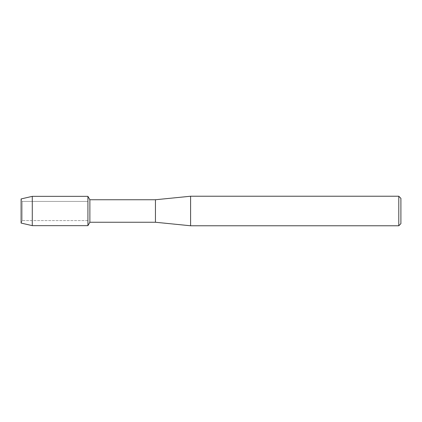 <?xml version="1.0" encoding="UTF-8"?>
<svg xmlns="http://www.w3.org/2000/svg" width="422" height="422" viewBox="0 0 422 422"><rect width="100%" height="100%" fill="white"/><g stroke="black" fill="none" stroke-linecap="round" stroke-linejoin="round"><path stroke-width="0.32" stroke-dasharray="2.11 1.58" d="M22.208 220.574L21.1 223.064L21.1 198.936L22.208 201.426L87.918 201.426L87.918 220.574L22.208 220.574L22.208 201.426L22.208 220.574L21.1 223.064L21.1 198.936L22.208 201.426L22.208 220.574L22.208 201.426L87.918 201.426L87.918 220.574L87.918 201.426L87.918 220.574L22.208 220.574M400.9 198.34L400.9 223.66M398.79 196.23L398.79 225.77M190.602 196.23L190.602 225.77M155.438 199.748L155.438 222.252M89.875 199.748L89.875 222.252M87.918 196.351L87.918 225.649L87.918 196.351M32.283 196.351L32.283 225.649"/><path stroke-width="0.63" d="M21.1 223.064L21.1 198.936L32.283 196.351L87.918 196.351L89.875 199.748L155.438 199.748L190.602 196.23L398.79 196.23L400.9 198.34L400.9 223.66L398.79 225.77L190.602 225.77L155.438 222.252L89.875 222.252L87.918 225.649L87.918 196.351L87.918 225.649L32.283 225.649L21.1 223.064L21.1 198.936M89.875 222.252L89.875 199.748M155.438 222.252L155.438 199.748M190.602 225.77L190.602 196.23M398.79 225.77L398.79 196.23M32.283 225.649L32.283 196.351"/></g></svg>

